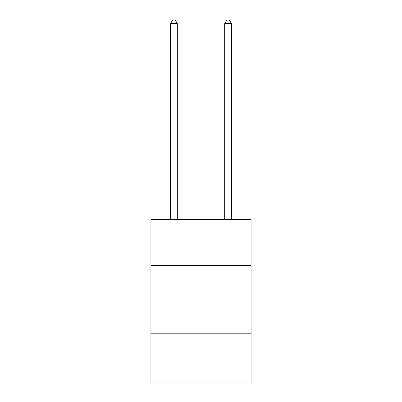 <?xml version="1.0" encoding="UTF-8"?>
<svg xmlns="http://www.w3.org/2000/svg" width="402" height="402" viewBox="0 0 402 402"><rect width="100%" height="100%" fill="white"/><g stroke="black" fill="none" stroke-linecap="round" stroke-linejoin="round"><path stroke-width="0.6" d="M251.064 265.541L251.064 219.537L150.936 219.537L150.936 265.541L251.064 265.541L251.064 381.9L150.936 381.9L150.936 265.541M251.064 333.193L150.936 333.193M177.322 219.537L177.322 23.617L170.559 23.617L170.559 219.537M170.559 23.617L172.589 20.1L175.292 20.1L177.322 23.617M231.441 219.537L231.441 23.617L224.678 23.617L224.678 219.537M224.678 23.617L226.708 20.1L229.411 20.1L231.441 23.617"/></g></svg>
